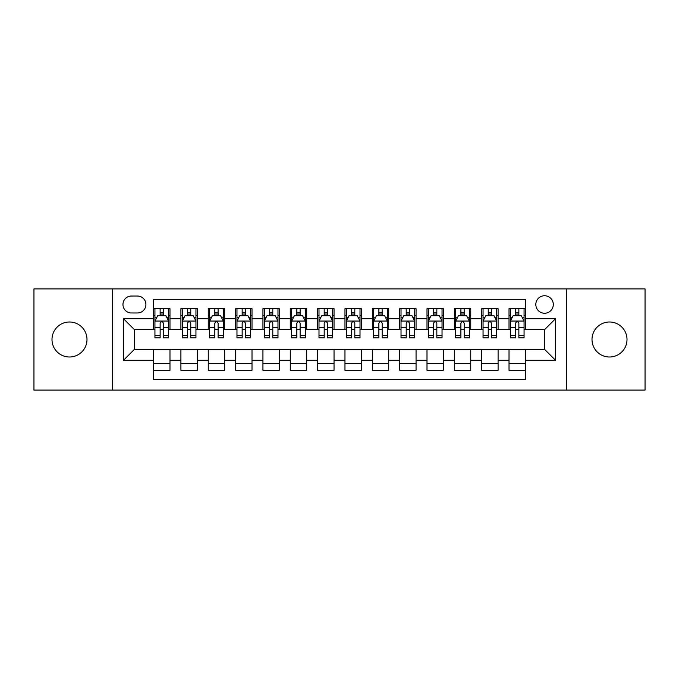 <?xml version="1.0" encoding="UTF-8"?>
<svg xmlns="http://www.w3.org/2000/svg" width="679" height="679" viewBox="0 0 679 679"><rect width="100%" height="100%" fill="white"/><g stroke="black" fill="none" stroke-linecap="round" stroke-linejoin="round"><path stroke-width="1.02" d="M609.504 321.999A17.501 17.501 0 0 0 592.003 339.5A17.501 17.501 0 0 0 609.504 357.001A17.501 17.501 0 0 0 627.006 339.5A17.501 17.501 0 0 0 609.504 321.999M69.496 321.999A17.501 17.501 0 0 0 51.994 339.5A17.501 17.501 0 0 0 69.496 357.001A17.501 17.501 0 0 0 86.997 339.5A17.501 17.501 0 0 0 69.496 321.999M544.566 295.755A8.751 8.751 0 0 0 535.816 304.506A8.751 8.751 0 0 0 544.566 313.248A8.751 8.751 0 0 0 553.317 304.506A8.751 8.751 0 0 0 544.566 295.755M566.439 390.086L645.05 390.086L645.05 288.914L566.439 288.914L566.439 390.086L112.561 390.086L112.561 288.914L33.95 288.914L33.95 390.086L112.561 390.086M525.427 308.741L509.021 308.741L509.021 318.723L498.089 318.723L498.089 329.654L509.021 329.654L509.021 318.723M498.089 318.723L498.089 308.741L481.683 308.741L481.683 318.723L470.742 318.723L470.742 329.654L481.683 329.654L481.683 318.723M470.742 318.723L470.742 308.741L454.336 308.741L454.336 318.723L443.404 318.723L443.404 329.654L454.336 329.654L454.336 318.723M443.404 318.723L443.404 308.741L426.998 308.741L426.998 318.723L416.057 318.723L416.057 329.654L426.998 329.654L426.998 318.723M416.057 318.723L416.057 308.741L399.651 308.741L399.651 318.723L388.719 318.723L388.719 329.654L399.651 329.654L399.651 318.723M388.719 318.723L388.719 308.741L372.313 308.741L372.313 318.723L361.372 318.723L361.372 329.654L372.313 329.654L372.313 318.723M361.372 318.723L361.372 308.741L344.966 308.741L344.966 318.723L334.034 318.723L334.034 329.654L344.966 329.654L344.966 318.723M334.034 318.723L334.034 308.741L317.628 308.741L317.628 318.723L306.687 318.723L306.687 329.654L317.628 329.654L317.628 318.723M306.687 318.723L306.687 308.741L290.281 308.741L290.281 318.723L279.349 318.723L279.349 329.654L290.281 329.654L290.281 318.723M279.349 318.723L279.349 308.741L262.943 308.741L262.943 318.723L252.002 318.723L252.002 329.654L262.943 329.654L262.943 318.723M252.002 318.723L252.002 308.741L235.596 308.741L235.596 318.723L224.664 318.723L224.664 329.654L235.596 329.654L235.596 318.723M224.664 318.723L224.664 308.741L208.258 308.741L208.258 318.723L197.317 318.723L197.317 329.654L208.258 329.654L208.258 318.723M197.317 318.723L197.317 308.741L180.911 308.741L180.911 329.654L169.979 329.654L169.979 308.741L153.573 308.741M153.573 370.259L169.979 370.259L169.979 349.346L180.911 349.346L180.911 370.259L197.317 370.259L197.317 349.346L208.258 349.346L208.258 360.277L197.317 360.277M208.258 360.277L208.258 370.259L224.664 370.259L224.664 349.346L235.596 349.346L235.596 360.277L224.664 360.277M235.596 360.277L235.596 370.259L252.002 370.259L252.002 349.346L262.943 349.346L262.943 360.277L252.002 360.277M262.943 360.277L262.943 370.259L279.349 370.259L279.349 349.346L290.281 349.346L290.281 360.277L279.349 360.277M290.281 360.277L290.281 370.259L306.687 370.259L306.687 349.346L317.628 349.346L317.628 360.277L306.687 360.277M317.628 360.277L317.628 370.259L334.034 370.259L334.034 349.346L344.966 349.346L344.966 360.277L334.034 360.277M344.966 360.277L344.966 370.259L361.372 370.259L361.372 349.346L372.313 349.346L372.313 360.277L361.372 360.277M372.313 360.277L372.313 370.259L388.719 370.259L388.719 349.346L399.651 349.346L399.651 360.277L388.719 360.277M399.651 360.277L399.651 370.259L416.057 370.259L416.057 349.346L426.998 349.346L426.998 360.277L416.057 360.277M426.998 360.277L426.998 370.259L443.404 370.259L443.404 349.346L454.336 349.346L454.336 360.277L443.404 360.277M454.336 360.277L454.336 370.259L470.742 370.259L470.742 349.346L481.683 349.346L481.683 360.277L470.742 360.277M481.683 360.277L481.683 370.259L498.089 370.259L498.089 349.346L509.021 349.346L509.021 360.277L498.089 360.277M131.429 312.977L137.438 312.977A8.479 8.479 0 0 0 145.917 304.506A8.479 8.479 0 0 0 137.438 296.027L131.429 296.027A8.479 8.479 0 0 0 122.95 304.506A8.479 8.479 0 0 0 131.429 312.977M566.439 288.914L112.561 288.914M525.427 318.723L525.427 299.583L153.573 299.583L153.573 329.654L134.434 329.654L134.434 349.346L153.573 349.346L153.573 379.417L525.427 379.417L525.427 349.346L544.566 349.346L544.566 329.654L525.427 329.654L525.427 318.723L555.507 318.723L555.507 360.277L525.427 360.277M153.573 360.277L123.493 360.277L123.493 318.723L153.573 318.723M509.021 360.277L509.021 370.259L525.427 370.259M153.573 315.574L154.939 315.574M160.134 315.574L163.418 315.574M168.613 315.574L169.979 315.574M153.573 329.383L154.939 329.383M160.134 329.383L163.418 329.383M168.613 329.383L169.979 329.383M153.573 349.617L169.979 349.617M153.573 363.426L169.979 363.426M180.911 329.383L182.286 329.383M187.48 329.383L190.757 329.383M195.951 329.383L197.317 329.383M180.911 315.574L182.286 315.574M187.48 315.574L190.757 315.574M195.951 315.574L197.317 315.574M180.911 349.617L197.317 349.617M180.911 363.426L197.317 363.426M208.258 349.617L224.664 349.617M208.258 363.426L224.664 363.426M208.258 315.574L209.624 315.574M214.819 315.574L218.103 315.574M223.298 315.574L224.664 315.574M208.258 329.383L209.624 329.383M214.819 329.383L218.103 329.383M223.298 329.383L224.664 329.383M235.596 349.617L252.002 349.617M235.596 363.426L252.002 363.426M235.596 315.574L236.963 315.574M242.165 315.574L245.442 315.574M250.636 315.574L252.002 315.574M235.596 329.383L236.963 329.383M242.165 329.383L245.442 329.383M250.636 329.383L252.002 329.383M262.943 349.617L279.349 349.617M262.943 363.426L279.349 363.426M262.943 315.574L264.309 315.574M269.504 315.574L272.788 315.574M277.983 315.574L279.349 315.574M262.943 329.383L264.309 329.383M269.504 329.383L272.788 329.383M277.983 329.383L279.349 329.383M290.281 349.617L306.687 349.617M290.281 363.426L306.687 363.426M290.281 315.574L291.647 315.574M296.842 315.574L300.126 315.574M305.321 315.574L306.687 315.574M290.281 329.383L291.647 329.383M296.842 329.383L300.126 329.383M305.321 329.383L306.687 329.383M317.628 349.617L334.034 349.617M317.628 363.426L334.034 363.426M317.628 315.574L318.994 315.574M324.189 315.574L327.473 315.574M332.668 315.574L334.034 315.574M317.628 329.383L318.994 329.383M324.189 329.383L327.473 329.383M332.668 329.383L334.034 329.383M344.966 349.617L361.372 349.617M344.966 363.426L361.372 363.426M344.966 315.574L346.332 315.574M351.527 315.574L354.811 315.574M360.006 315.574L361.372 315.574M344.966 329.383L346.332 329.383M351.527 329.383L354.811 329.383M360.006 329.383L361.372 329.383M372.313 349.617L388.719 349.617M372.313 363.426L388.719 363.426M372.313 315.574L373.679 315.574M378.874 315.574L382.158 315.574M387.353 315.574L388.719 315.574M372.313 329.383L373.679 329.383M378.874 329.383L382.158 329.383M387.353 329.383L388.719 329.383M399.651 349.617L416.057 349.617M399.651 363.426L416.057 363.426M399.651 315.574L401.017 315.574M406.212 315.574L409.496 315.574M414.691 315.574L416.057 315.574M399.651 329.383L401.017 329.383M406.212 329.383L409.496 329.383M414.691 329.383L416.057 329.383M426.998 349.617L443.404 349.617M426.998 363.426L443.404 363.426M426.998 315.574L428.364 315.574M433.558 315.574L436.835 315.574M442.037 315.574L443.404 315.574M426.998 329.383L428.364 329.383M433.558 329.383L436.835 329.383M442.037 329.383L443.404 329.383M454.336 349.617L470.742 349.617M454.336 363.426L470.742 363.426M454.336 315.574L455.702 315.574M460.897 315.574L464.181 315.574M469.376 315.574L470.742 315.574M454.336 329.383L455.702 329.383M460.897 329.383L464.181 329.383M469.376 329.383L470.742 329.383M481.683 349.617L498.089 349.617M481.683 363.426L498.089 363.426M481.683 315.574L483.049 315.574M488.243 315.574L491.52 315.574M496.714 315.574L498.089 315.574M481.683 329.383L483.049 329.383M488.243 329.383L491.52 329.383M496.714 329.383L498.089 329.383M509.021 349.617L525.427 349.617M509.021 363.426L525.427 363.426M509.021 315.574L510.387 315.574M515.582 315.574L518.866 315.574M524.061 315.574L525.427 315.574M509.021 329.383L510.387 329.383M515.582 329.383L518.866 329.383M524.061 329.383L525.427 329.383M134.434 329.654L123.493 318.723M134.434 349.346L123.493 360.277M555.507 318.723L544.566 329.654M555.507 360.277L544.566 349.346M163.418 312.298L160.134 312.298M168.613 335.63L163.418 335.63L163.418 337.862L168.613 337.862L168.613 321.184L165.88 315.71L157.672 315.71L154.939 321.184L154.939 337.862L160.134 337.862L160.134 335.63L154.939 335.63M154.939 321.184L154.939 308.741M168.613 321.184L168.613 308.741M160.134 315.71L160.134 308.741M163.418 308.741L163.418 315.71M163.418 335.63L163.418 323.229C162.323 321.125 161.229 321.125 160.134 323.229L160.134 335.63M190.757 312.298L187.48 312.298M195.951 335.63L190.757 335.63L190.757 337.862L195.951 337.862L195.951 321.184L193.218 315.71L185.019 315.71L182.286 321.184L182.286 337.862L187.48 337.862L187.48 335.63L182.286 335.63M182.286 321.184L182.286 308.741M195.951 321.184L195.951 308.741M187.48 315.71L187.48 308.741M190.757 308.741L190.757 315.71M190.757 335.63L190.757 323.229C189.662 321.125 188.575 321.125 187.48 323.229L187.48 335.63M218.103 312.298L214.819 312.298M223.298 335.63L218.103 335.63L218.103 337.862L223.298 337.862L223.298 321.184L220.565 315.71L212.357 315.71L209.624 321.184L209.624 337.862L214.819 337.862L214.819 335.63L209.624 335.63M209.624 321.184L209.624 308.741M223.298 321.184L223.298 308.741M214.819 315.71L214.819 308.741M218.103 308.741L218.103 315.71M218.103 335.63L218.103 323.229C217.008 321.125 215.914 321.125 214.819 323.229L214.819 335.63M245.442 312.298L242.165 312.298M250.636 335.63L245.442 335.63L245.442 337.862L250.636 337.862L250.636 321.184L247.903 315.71L239.704 315.71L236.963 321.184L236.963 337.862L242.165 337.862L242.165 335.63L236.963 335.63M236.963 321.184L236.963 308.741M250.636 321.184L250.636 308.741M242.165 315.71L242.165 308.741M245.442 308.741L245.442 315.71M245.442 335.63L245.442 323.229C244.347 321.125 243.26 321.125 242.165 323.229L242.165 335.63M272.788 312.298L269.504 312.298M277.983 335.63L272.788 335.63L272.788 337.862L277.983 337.862L277.983 321.184L275.25 315.71L267.042 315.71L264.309 321.184L264.309 337.862L269.504 337.862L269.504 335.63L264.309 335.63M264.309 321.184L264.309 308.741M277.983 321.184L277.983 308.741M269.504 315.71L269.504 308.741M272.788 308.741L272.788 315.71M272.788 335.63L272.788 323.229C271.693 321.125 270.598 321.125 269.504 323.229L269.504 335.63M300.126 312.298L296.842 312.298M305.321 335.63L300.126 335.63L300.126 337.862L305.321 337.862L305.321 321.184L302.588 315.71L294.389 315.71L291.647 321.184L291.647 337.862L296.842 337.862L296.842 335.63L291.647 335.63M291.647 321.184L291.647 308.741M305.321 321.184L305.321 308.741M296.842 315.71L296.842 308.741M300.126 308.741L300.126 315.71M300.126 335.63L300.126 323.229C299.032 321.125 297.945 321.125 296.842 323.229L296.842 335.63M327.473 312.298L324.189 312.298M332.668 335.63L327.473 335.63L327.473 337.862L332.668 337.862L332.668 321.184L329.926 315.71L321.727 315.71L318.994 321.184L318.994 337.862L324.189 337.862L324.189 335.63L318.994 335.63M318.994 321.184L318.994 308.741M332.668 321.184L332.668 308.741M324.189 315.71L324.189 308.741M327.473 308.741L327.473 315.71M327.473 335.63L327.473 323.229C326.378 321.125 325.283 321.125 324.189 323.229L324.189 335.63M354.811 312.298L351.527 312.298M360.006 335.63L354.811 335.63L354.811 337.862L360.006 337.862L360.006 321.184L357.273 315.71L349.074 315.71L346.332 321.184L346.332 337.862L351.527 337.862L351.527 335.63L346.332 335.63M346.332 321.184L346.332 308.741M360.006 321.184L360.006 308.741M351.527 315.71L351.527 308.741M354.811 308.741L354.811 315.71M354.811 335.63L354.811 323.229C353.717 321.125 352.622 321.125 351.527 323.229L351.527 335.63M382.158 312.298L378.874 312.298M387.353 335.63L382.158 335.63L382.158 337.862L387.353 337.862L387.353 321.184L384.611 315.71L376.412 315.71L373.679 321.184L373.679 337.862L378.874 337.862L378.874 335.63L373.679 335.63M373.679 321.184L373.679 308.741M387.353 321.184L387.353 308.741M378.874 315.71L378.874 308.741M382.158 308.741L382.158 315.71M382.158 335.63L382.158 323.229C381.063 321.125 379.968 321.125 378.874 323.229L378.874 335.63M409.496 312.298L406.212 312.298M414.691 335.63L409.496 335.63L409.496 337.862L414.691 337.862L414.691 321.184L411.958 315.71L403.75 315.71L401.017 321.184L401.017 337.862L406.212 337.862L406.212 335.63L401.017 335.63M401.017 321.184L401.017 308.741M414.691 321.184L414.691 308.741M406.212 315.71L406.212 308.741M409.496 308.741L409.496 315.71M409.496 335.63L409.496 323.229C408.402 321.125 407.307 321.125 406.212 323.229L406.212 335.63M436.835 312.298L433.558 312.298M442.037 335.63L436.835 335.63L436.835 337.862L442.037 337.862L442.037 321.184L439.296 315.71L431.097 315.71L428.364 321.184L428.364 337.862L433.558 337.862L433.558 335.63L428.364 335.63M428.364 321.184L428.364 308.741M442.037 321.184L442.037 308.741M433.558 315.71L433.558 308.741M436.835 308.741L436.835 315.71M436.835 335.63L436.835 323.229C435.748 321.125 434.653 321.125 433.558 323.229L433.558 335.63M464.181 312.298L460.897 312.298M469.376 335.63L464.181 335.63L464.181 337.862L469.376 337.862L469.376 321.184L466.643 315.71L458.435 315.71L455.702 321.184L455.702 337.862L460.897 337.862L460.897 335.63L455.702 335.63M455.702 321.184L455.702 308.741M469.376 321.184L469.376 308.741M460.897 315.71L460.897 308.741M464.181 308.741L464.181 315.71M464.181 335.63L464.181 323.229C463.086 321.125 461.992 321.125 460.897 323.229L460.897 335.63M491.52 312.298L488.243 312.298M496.714 335.63L491.52 335.63L491.52 337.862L496.714 337.862L496.714 321.184L493.981 315.71L485.782 315.71L483.049 321.184L483.049 337.862L488.243 337.862L488.243 335.63L483.049 335.63M483.049 321.184L483.049 308.741M496.714 321.184L496.714 308.741M488.243 315.71L488.243 308.741M491.52 308.741L491.52 315.71M491.52 335.63L491.52 323.229C490.433 321.125 489.338 321.125 488.243 323.229L488.243 335.63M518.866 312.298L515.582 312.298M524.061 335.63L518.866 335.63L518.866 337.862L524.061 337.862L524.061 321.184L521.328 315.71L513.12 315.71L510.387 321.184L510.387 337.862L515.582 337.862L515.582 335.63L510.387 335.63M510.387 321.184L510.387 308.741M524.061 321.184L524.061 308.741M515.582 315.71L515.582 308.741M518.866 308.741L518.866 315.71M518.866 335.63L518.866 323.229C517.771 321.125 516.677 321.125 515.582 323.229L515.582 335.63M180.911 360.277L169.979 360.277M180.911 318.723L169.979 318.723M168.545 321.048L155.007 321.048M154.939 317.22L156.925 317.22M166.627 317.22L168.613 317.22M160.134 327.516L154.939 327.516M168.613 327.516L163.418 327.516M163.418 314.038L160.134 314.038M195.883 321.048L182.354 321.048M182.286 317.22L184.264 317.22M193.973 317.22L195.951 317.22M187.48 327.516L182.286 327.516M195.951 327.516L190.757 327.516M190.757 314.038L187.48 314.038M223.23 321.048L209.692 321.048M209.624 317.22L211.61 317.22M221.312 317.22L223.298 317.22M214.819 327.516L209.624 327.516M223.298 327.516L218.103 327.516M218.103 314.038L214.819 314.038M250.568 321.048L237.039 321.048M236.963 317.22L238.949 317.22M248.658 317.22L250.636 317.22M242.165 327.516L236.963 327.516M250.636 327.516L245.442 327.516M245.442 314.038L242.165 314.038M277.915 321.048L264.377 321.048M264.309 317.22L266.287 317.22M275.997 317.22L277.983 317.22M269.504 327.516L264.309 327.516M277.983 327.516L272.788 327.516M272.788 314.038L269.504 314.038M305.253 321.048L291.715 321.048M291.647 317.22L293.634 317.22M303.343 317.22L305.321 317.22M296.842 327.516L291.647 327.516M305.321 327.516L300.126 327.516M300.126 314.038L296.842 314.038M332.6 321.048L319.062 321.048M318.994 317.22L320.972 317.22M330.681 317.22L332.668 317.22M324.189 327.516L318.994 327.516M332.668 327.516L327.473 327.516M327.473 314.038L324.189 314.038M359.938 321.048L346.4 321.048M346.332 317.22L348.319 317.22M358.028 317.22L360.006 317.22M351.527 327.516L346.332 327.516M360.006 327.516L354.811 327.516M354.811 314.038L351.527 314.038M387.285 321.048L373.747 321.048M373.679 317.22L375.657 317.22M385.366 317.22L387.353 317.22M378.874 327.516L373.679 327.516M387.353 327.516L382.158 327.516M382.158 314.038L378.874 314.038M414.623 321.048L401.085 321.048M401.017 317.22L403.003 317.22M412.713 317.22L414.691 317.22M406.212 327.516L401.017 327.516M414.691 327.516L409.496 327.516M409.496 314.038L406.212 314.038M441.961 321.048L428.432 321.048M428.364 317.22L430.342 317.22M440.051 317.22L442.037 317.22M433.558 327.516L428.364 327.516M442.037 327.516L436.835 327.516M436.835 314.038L433.558 314.038M469.308 321.048L455.77 321.048M455.702 317.22L457.688 317.22M467.39 317.22L469.376 317.22M460.897 327.516L455.702 327.516M469.376 327.516L464.181 327.516M464.181 314.038L460.897 314.038M496.646 321.048L483.117 321.048M483.049 317.22L485.027 317.22M494.736 317.22L496.714 317.22M488.243 327.516L483.049 327.516M496.714 327.516L491.52 327.516M491.52 314.038L488.243 314.038M523.993 321.048L510.455 321.048M510.387 317.22L512.373 317.22M522.075 317.22L524.061 317.22M515.582 327.516L510.387 327.516M524.061 327.516L518.866 327.516M518.866 314.038L515.582 314.038"/></g></svg>
